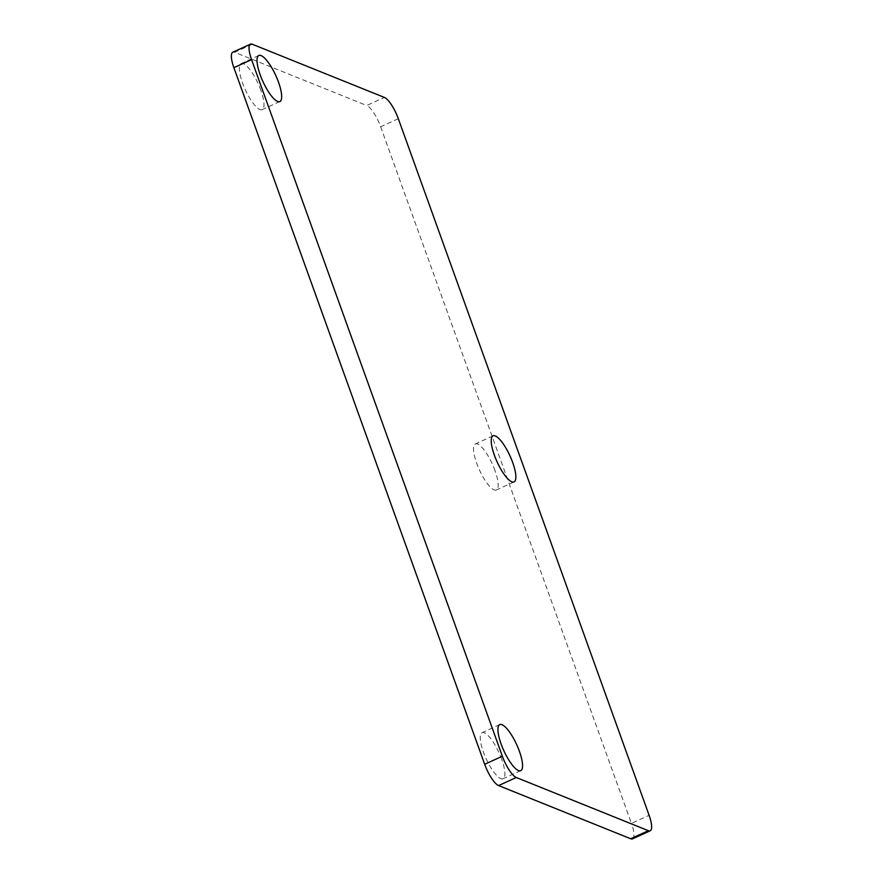 <?xml version="1.0" encoding="UTF-8"?>
<svg xmlns="http://www.w3.org/2000/svg" width="883" height="883" viewBox="0 0 883 883"><rect width="100%" height="100%" fill="white"/><g stroke="black" fill="none" stroke-linecap="round" stroke-linejoin="round"><path stroke-width="0.66" stroke-dasharray="4.42 3.31" d="M501.743 759.402A25.309 7.097 65.5 0 0 482.052 732.691A25.309 7.097 65.5 0 0 486.103 758.663A25.309 7.097 65.5 0 0 503.078 778.729A25.309 7.097 65.5 0 0 501.743 759.402M260.849 90.298A25.309 7.097 65.5 0 0 241.158 63.576A25.309 7.097 65.5 0 0 245.209 89.547A25.309 7.097 65.5 0 0 262.185 109.624A25.309 7.097 65.5 0 0 260.849 90.298M495.032 470.65A25.309 7.097 65.5 0 0 475.352 443.939A25.309 7.097 65.5 0 0 479.403 469.911A25.309 7.097 65.5 0 0 496.378 489.977A25.309 7.097 65.5 0 0 495.032 470.65M398.321 118.708L380.65 126.788A20.243 5.684 65.5 0 0 366.71 105.496L384.392 97.428M252.295 44.238L234.624 52.307L366.71 105.496M380.65 126.788L631.444 823.386L649.115 815.318M632.515 838.85A20.243 5.684 65.5 0 0 631.444 823.386M234.624 52.307A20.243 5.684 65.5 0 0 232.814 52.218M499.734 724.612L482.052 732.691M520.76 770.66L503.078 778.729M258.84 55.508L241.158 63.576M279.867 101.556L262.185 109.624M493.034 435.871L475.352 443.939M514.049 481.908L496.378 489.977"/><path stroke-width="1.32" d="M519.414 751.334A25.309 7.097 -114.5 0 1 520.76 770.66A25.309 7.097 -114.5 0 1 503.785 750.583A25.309 7.097 -114.5 0 1 499.734 724.612A25.309 7.097 -114.5 0 1 519.414 751.334M278.52 82.229A25.309 7.097 -114.5 0 1 279.867 101.556A25.309 7.097 -114.5 0 1 262.891 81.479A25.309 7.097 -114.5 0 1 258.84 55.508A25.309 7.097 -114.5 0 1 278.52 82.229M512.714 462.582A25.309 7.097 -114.5 0 1 514.049 481.908A25.309 7.097 -114.5 0 1 497.085 461.842A25.309 7.097 -114.5 0 1 493.034 435.871A25.309 7.097 -114.5 0 1 512.714 462.582M384.392 97.428A20.243 5.684 -114.5 0 1 398.321 118.708L649.115 815.318A20.243 5.684 -114.5 0 1 650.186 830.782A20.243 5.684 -114.5 0 1 648.376 830.693L516.29 777.504A20.243 5.684 -114.5 0 1 502.35 756.212L251.556 59.614A20.243 5.684 -114.5 0 1 250.485 44.15A20.243 5.684 -114.5 0 1 252.295 44.238L384.392 97.428M648.376 830.693L630.705 838.762A20.243 5.684 65.5 0 0 632.515 838.85L650.186 830.782M630.705 838.762L498.608 785.572L516.29 777.504M502.35 756.212L484.679 764.292A20.243 5.684 65.5 0 0 498.608 785.572M484.679 764.292L233.885 67.682L251.556 59.614M250.485 44.15L232.814 52.218A20.243 5.684 65.5 0 0 233.885 67.682"/></g></svg>
